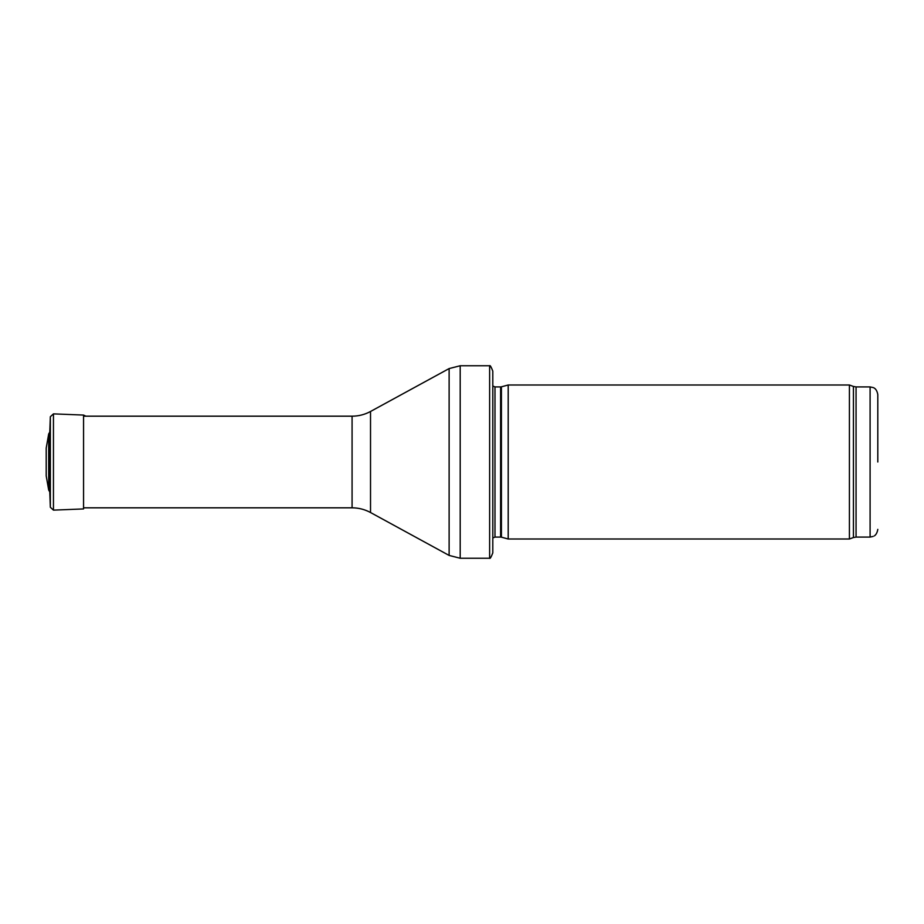 <?xml version="1.0" encoding="UTF-8"?>
<svg xmlns="http://www.w3.org/2000/svg" width="924" height="924" viewBox="0 0 924 924"><rect width="100%" height="100%" fill="white"/><g stroke="black" fill="none" stroke-linecap="round" stroke-linejoin="round"><path stroke-width="1.39" d="M877.8 462L877.8 394.629L877.8 462M849.41 462L849.41 539.004L508.2 539.004L508.2 384.996L849.41 384.996L849.41 462M492.804 377.304L492.804 546.696M489.628 365.754C490.09 365.015 491.152 366.816 492.804 371.136L492.804 552.864C491.152 557.184 490.09 558.985 489.628 558.246L460.198 558.246L460.198 365.754L489.628 365.754L489.628 558.246M49.781 491.903L49.781 432.097L48.695 433.945L48.695 490.055L49.781 491.903L50.335 507.264L50.335 416.736L49.781 432.097M48.695 433.945L46.2 448.117L46.2 475.883L48.695 490.055M877.8 394.629C876.68 388.011 873.03 387.63 873.157 387.56L870.096 386.925L870.096 537.075L873.157 536.44C873.03 536.37 876.68 535.989 877.8 529.371M870.096 386.925L856.063 386.925L856.063 537.075L870.096 537.075M856.063 386.925L853.429 386.463L853.429 537.537L856.063 537.075M501.409 537.179L500.612 537.075L500.612 386.925L501.409 386.821L501.409 537.179L508.2 539.004M500.612 386.925L494.987 386.925L494.987 537.075L492.804 537.987M370.524 411.48L370.524 512.52C364.772 509.413 358.616 507.842 352.079 507.819L352.079 416.181C358.616 416.158 364.772 414.587 370.524 411.48L449.122 368.572L449.122 555.428L460.198 558.246M53.453 510.129L53.453 413.871L83.564 415.072L83.564 508.928L53.453 510.129L50.335 507.264M853.429 386.463L849.41 384.996M853.429 537.537L849.41 539.004M501.409 386.821L508.2 384.996M500.612 537.075L494.987 537.075M494.987 386.925L492.804 386.013M449.122 368.572L460.198 365.754M370.524 512.52L449.122 555.428M352.079 416.181L83.564 416.181M352.079 507.819L83.564 507.819M53.453 413.871L50.335 416.736M83.564 415.072L85.817 416.181"/></g></svg>
